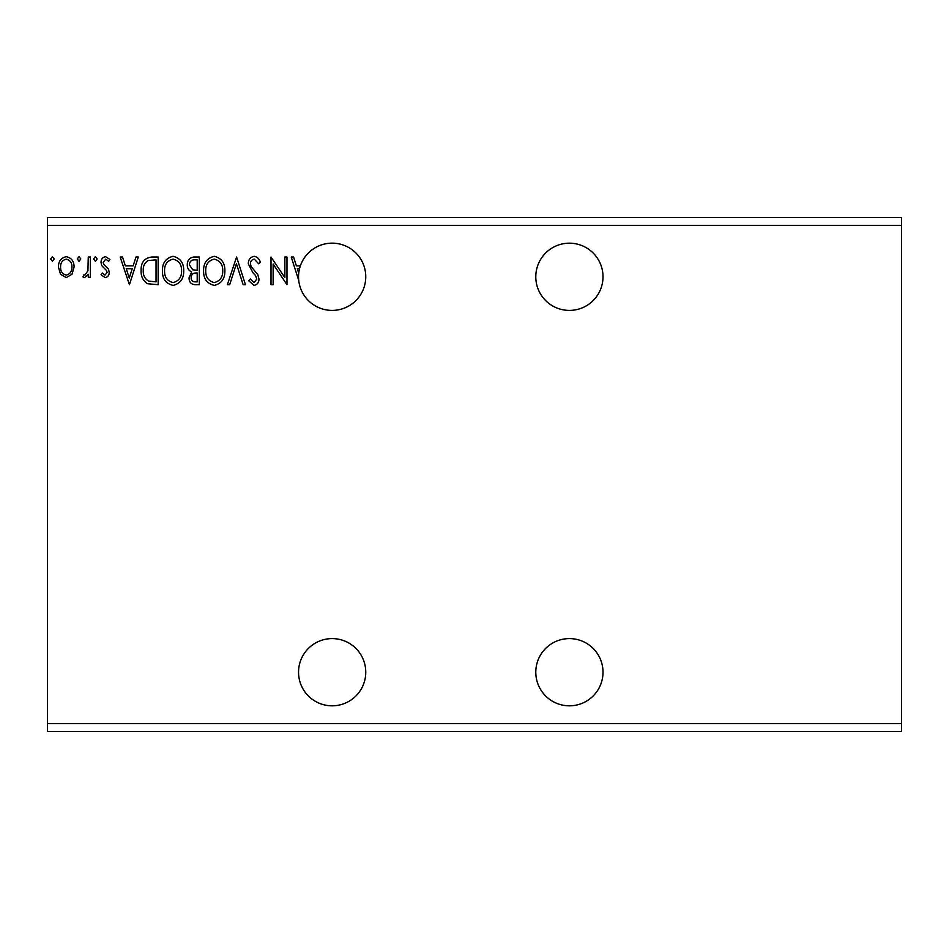 <?xml version="1.0" encoding="UTF-8"?>
<svg xmlns="http://www.w3.org/2000/svg" width="949" height="949" viewBox="0 0 949 949"><rect width="100%" height="100%" fill="white"/><g stroke="black" fill="none" stroke-linecap="round" stroke-linejoin="round"><path stroke-width="1.42" d="M569.4 638.594A33.606 33.606 0 0 0 535.794 672.212A33.606 33.606 0 0 0 569.4 705.819A33.606 33.606 0 0 0 603.006 672.212A33.606 33.606 0 0 0 569.4 638.594M569.4 310.406A33.606 33.606 0 0 1 535.794 276.788A33.606 33.606 0 0 1 569.4 243.181A33.606 33.606 0 0 1 603.006 276.788A33.606 33.606 0 0 1 569.4 310.406M298.733 273.17A33.606 33.606 0 0 0 332.15 310.406A33.606 33.606 0 0 0 365.756 276.788A33.606 33.606 0 0 0 299.516 268.733A33.606 33.606 0 0 0 298.733 273.17L297.31 268.733L299.516 268.733M332.15 705.819A33.606 33.606 0 0 1 298.544 672.212A33.606 33.606 0 0 1 332.15 638.594A33.606 33.606 0 0 1 365.756 672.212A33.606 33.606 0 0 1 332.15 705.819M284.854 257.025L286.978 257.025L286.978 284.7L273.146 264.059L273.146 284.7L271.011 284.7L271.011 257.025L284.854 277.618L284.854 257.025M236.586 257.025L245.459 284.7L243.146 284.7L236.408 263.703L229.682 284.7L227.369 284.7L236.586 257.025M199.326 257.025L199.326 284.7L195.411 284.7C191.2 284.486 189.076 282.209 189.041 277.843L191.639 271.948C188.697 270.548 187.238 268.187 187.261 264.878C187.297 260.311 189.468 257.689 193.798 257.025L199.326 257.025M151.733 257.025L158.163 257.025L158.163 284.7L147.392 283.704C142.896 280.584 140.808 276.183 141.128 270.512C140.82 262.529 144.355 258.021 151.733 257.025M105.137 277.606L101.033 274.724L102.278 272.992L105.007 275.115L107.071 272.399L106.561 270.56L101.733 265.637L101.033 262.505C101.009 259.255 102.504 257.309 105.529 256.669L109.906 259.409L108.684 261.283L105.766 259.148L103.168 262.41L103.666 264.332L108.518 269.184L109.194 272.292C109.242 275.269 107.889 277.037 105.137 277.606M90.392 257.025L90.392 277.25L88.257 277.25L88.257 274.273L84.556 277.606L82.931 276.906L83.951 274.759L84.9 275.115L87.925 270.762L88.257 257.025L90.392 257.025M71.994 274.249L66.252 277.606L60.522 274.273L58.447 267.084C58.399 261.343 60.997 257.867 66.252 256.669C71.519 257.867 74.117 261.331 74.069 267.084L71.994 274.249M47.45 225.388L47.45 217.475L901.55 217.475L901.55 225.388L47.45 225.388L47.45 731.525L901.55 731.525L901.55 723.613L47.45 723.613M901.55 225.388L901.55 723.613M54.188 258.97L52.42 261.283L50.641 258.97L52.42 256.669L54.188 258.97M80.807 258.97L79.028 261.283L77.26 258.97L79.028 256.669L80.807 258.97M97.13 258.97L95.351 261.283L93.583 258.97L95.351 256.669L97.13 258.97M129.42 284.7L120.191 257.025L122.516 257.025L125.363 265.898L133.133 265.898L135.98 257.025L138.293 257.025L129.42 284.7M183.715 270.738C183.869 278.638 180.369 283.526 173.204 285.412C165.873 283.704 162.291 278.864 162.421 270.868C162.291 262.968 165.826 258.116 173.038 256.313C180.251 258.045 183.821 262.861 183.715 270.738M224.877 270.738C225.032 278.638 221.532 283.526 214.367 285.412C207.048 283.704 203.454 278.864 203.584 270.868C203.454 262.968 206.989 258.116 214.201 256.313C221.425 258.045 224.984 262.861 224.877 270.738M254.142 256.313C257.369 256.965 259.445 258.982 260.37 262.363L258.638 263.763L254.296 259.148C251.77 259.611 250.477 261.177 250.429 263.846L251.129 266.562L257.855 274.736L258.947 278.947C258.982 282.541 257.333 284.688 254 285.412L248.662 280.726L250.322 279.018L254.024 282.577L256.823 279.065L255.53 275.495L252.909 272.731L248.306 263.798C248.341 259.646 250.287 257.155 254.142 256.313M298.733 280.406L291.236 257.025L293.561 257.025L296.396 265.898L300.358 265.898M60.582 267.06C60.487 271.355 62.385 274.036 66.252 275.115C70.131 274.047 72.029 271.355 71.934 267.06C72.029 262.778 70.143 260.145 66.252 259.148C62.373 260.145 60.475 262.778 60.582 267.06M126.264 268.733L129.254 278.021L132.219 268.733L126.264 268.733M156.039 281.865L156.039 259.86L148.056 260.56C144.592 262.873 142.991 266.183 143.263 270.512C142.991 275.174 144.734 278.698 148.519 281.082L156.039 281.865M164.557 270.88C164.45 277.215 167.297 281.106 173.109 282.577C178.887 281.034 181.722 277.096 181.591 270.75C181.686 264.451 178.863 260.584 173.109 259.148C167.273 260.584 164.414 264.486 164.557 270.88M194.996 281.865L197.202 281.865L197.202 272.992L196.111 272.992C192.932 272.968 191.283 274.569 191.164 277.796C191.176 280.394 192.445 281.746 194.996 281.865M196.123 270.157L197.202 270.157L197.202 259.86L194.77 259.86C191.378 259.812 189.586 261.485 189.397 264.878L192.742 269.824L196.123 270.157M205.719 270.88C205.613 277.215 208.46 281.106 214.272 282.577C220.049 281.034 222.885 277.096 222.754 270.75C222.849 264.451 220.026 260.584 214.272 259.148C208.436 260.584 205.577 264.486 205.719 270.88"/></g></svg>

